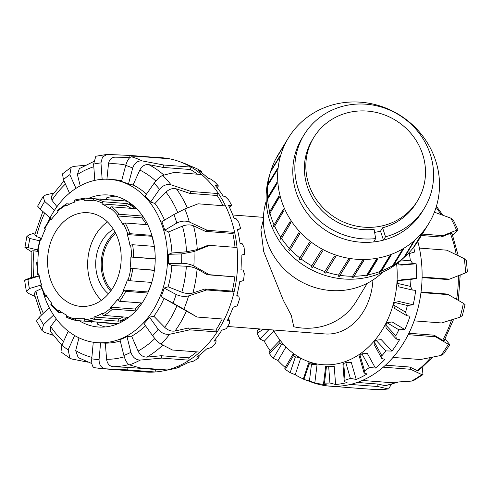 <?xml version="1.0" encoding="UTF-8"?>
<svg xmlns="http://www.w3.org/2000/svg" width="492" height="492" viewBox="0 0 492 492"><rect width="100%" height="100%" fill="white"/><g stroke="black" fill="none" stroke-linecap="round" stroke-linejoin="round"><path stroke-width="0.74" d="M382.641 272.23A70.165 66.125 -148.6 0 1 314.739 287.463A70.165 66.125 -148.6 0 1 265.348 235.92A70.165 66.125 -148.6 0 1 266.197 201.123M111.432 290.04A35.227 27.564 94.4 0 1 115.768 233.54M273.355 329.991A86.604 67.767 -85.6 0 0 322.684 364.689A86.604 67.767 -85.6 0 0 396.632 263.909M227.648 326.485L325.046 333.951A55.774 43.647 -85.6 0 0 372.936 279.985M263.386 219.807L260.908 229.586L263.694 251.541L283.33 300.335L291.313 315.452L293.761 326.768A60.879 57.373 -148.6 0 0 356.079 301.639L367.303 283.263M267.98 184.02L277.451 168.516A82.201 77.459 31.4 0 0 277.291 169.906L267.82 185.41L267.371 186.917A81.758 77.047 -148.6 0 1 267.531 185.527L267.98 184.02A82.201 77.459 -148.6 0 1 270.409 172.268L269.069 176.849A80.916 76.254 31.4 0 0 268.374 216.037A80.916 76.254 31.4 0 0 324.837 275.317A80.916 76.254 31.4 0 0 402.917 258.589L406.386 255.299A82.201 77.459 -148.6 0 1 404.775 256.781L403.711 257.722M353.373 277.267A81.758 77.047 -148.6 0 1 351.934 277.279L362.303 260.76A82.201 77.459 31.4 0 0 363.748 260.742L353.373 277.267L363.459 260.748M339.339 276.356A81.758 77.047 -148.6 0 1 337.906 276.129L348.207 259.598A82.201 77.459 31.4 0 0 349.64 259.831L339.339 276.356L349.449 259.801M325.556 273.097A81.758 77.047 -148.6 0 1 324.166 272.63L334.394 256.08A82.201 77.459 31.4 0 0 335.784 256.547L325.556 273.097L335.679 256.517M312.438 267.58A81.758 77.047 -148.6 0 1 311.141 266.892L321.294 250.311A82.201 77.459 31.4 0 0 322.592 251L312.438 267.58L322.567 250.988M299.216 259.087L309.308 242.47A82.201 77.459 31.4 0 0 310.47 243.362L300.384 259.979A81.758 77.047 -148.6 0 1 299.216 259.087L309.345 242.501M288.761 249.456L298.792 232.784A82.201 77.459 31.4 0 0 299.794 233.854L289.757 250.52A81.758 77.047 -148.6 0 1 288.761 249.456L298.884 232.882M280.089 238.288L290.071 221.56A82.201 77.459 31.4 0 0 290.877 222.765L280.889 239.499A81.758 77.047 -148.6 0 1 280.089 238.288L290.194 221.738M273.46 225.926L283.41 209.131A82.201 77.459 31.4 0 0 283.989 210.447L274.044 227.243A81.758 77.047 -148.6 0 1 273.46 225.926L283.54 209.42M269.081 212.741L279.007 195.877A82.201 77.459 31.4 0 0 279.351 197.255L269.425 214.125A81.758 77.047 -148.6 0 1 269.081 212.741L279.112 196.314M267.088 199.137L267.531 197.704L277.002 182.2A82.201 77.459 31.4 0 0 277.094 183.608L267.623 199.112L267.181 200.545A81.758 77.047 -148.6 0 1 267.088 199.137L277.039 182.84M267.531 185.527L277.334 169.476M270.495 172.022L270.871 170.749L280.335 155.244A82.201 77.459 31.4 0 0 279.93 156.573L270.465 172.077A82.201 77.459 -148.6 0 0 270.409 172.268M276.012 158.633L285.581 142.785A82.201 77.459 31.4 0 0 284.942 144.008L275.471 159.513A82.201 77.459 -148.6 0 0 270.871 170.749M406.386 255.299A82.201 77.459 -148.6 0 0 413.139 247.962L422.61 232.458A82.201 77.459 31.4 0 0 423.464 231.369L413.538 247.31M403.6 257.9A81.758 77.047 -148.6 0 1 402.554 258.817L403.735 257.697L413.2 242.193A82.201 77.459 31.4 0 0 414.246 241.277L404.775 256.781M392.727 265.963A81.758 77.047 -148.6 0 1 391.521 266.676L392.641 265.606L402.112 250.096A82.201 77.459 31.4 0 0 403.311 249.382L393.846 264.887L392.727 265.963L402.585 249.819M380.476 271.99A81.758 77.047 -148.6 0 1 379.154 272.482L380.205 271.443L389.676 255.938A82.201 77.459 31.4 0 0 390.999 255.44L381.528 270.944L380.476 271.99L390.457 255.643M428.735 223.565A82.201 77.459 -148.6 0 1 347.161 258.017A82.201 77.459 -148.6 0 1 279.942 195.312A82.201 77.459 -148.6 0 1 288.429 137.889A82.201 77.459 -148.6 0 1 370.365 103.505A82.201 77.459 -148.6 0 1 437.388 166.837A82.201 77.459 -148.6 0 1 428.735 223.565L418.501 240.33A82.201 77.459 -148.6 0 1 413.993 246.873M403.735 257.697A82.201 77.459 -148.6 0 1 393.846 264.887M392.641 265.606A82.201 77.459 -148.6 0 1 381.528 270.944M380.205 271.443A82.201 77.459 -148.6 0 1 368.207 274.77L367.223 275.797A81.758 77.047 -148.6 0 1 365.82 276.055L366.798 275.034A82.201 77.459 -148.6 0 1 354.277 276.252M352.838 276.264A82.201 77.459 -148.6 0 1 340.169 275.335M338.736 275.108A82.201 77.459 -148.6 0 1 326.313 272.058M324.923 271.59A82.201 77.459 -148.6 0 1 313.121 266.51M311.83 265.821A82.201 77.459 -148.6 0 1 301.006 258.866M299.837 257.974A82.201 77.459 -148.6 0 1 290.323 249.358M289.327 248.294A82.201 77.459 -148.6 0 1 281.406 238.276M280.606 237.064A82.201 77.459 -148.6 0 1 274.524 225.951M273.939 224.635A82.201 77.459 -148.6 0 1 269.88 212.765M269.536 211.382A82.201 77.459 -148.6 0 1 267.623 199.112M267.531 197.704A82.201 77.459 -148.6 0 1 267.82 185.41M276.11 158.289A82.201 77.459 -148.6 0 1 278.195 154.654L288.429 137.889M367.223 275.797L377.272 259.346M366.798 275.034L376.269 259.524A82.201 77.459 31.4 0 0 377.678 259.266L368.207 274.77M417.53 200.804L416.078 203.178A60.768 57.269 -148.6 0 1 382.579 227.802L385.507 236.775L383.459 240.127A70.454 66.395 -148.6 0 1 373.631 241.947L375.673 238.595L374.098 229.37A60.768 57.269 -148.6 0 1 315.077 202.169A60.768 57.269 -148.6 0 1 312.352 139.839L313.798 137.459A60.768 57.269 -148.6 0 1 395.507 120.257A60.768 57.269 -148.6 0 1 417.53 200.804A60.768 57.269 -148.6 0 1 384.031 225.422A60.768 57.269 -148.6 0 1 307.525 179.912A60.768 57.269 -148.6 0 1 313.798 137.459M382.579 227.802L380.531 231.154L383.459 240.127A70.454 66.395 -148.6 0 0 422.296 211.578L424.344 208.227A70.454 66.395 31.4 0 0 398.815 114.839A70.454 66.395 31.4 0 0 304.081 134.79A70.454 66.395 31.4 0 0 307.242 207.058A70.454 66.395 31.4 0 0 375.673 238.595M374.615 232.384A60.768 57.269 31.4 0 0 380.531 231.154M385.507 236.775A70.454 66.395 31.4 0 0 424.344 208.227M373.631 241.947A70.454 66.395 -148.6 0 1 305.194 210.41A70.454 66.395 -148.6 0 1 302.033 138.141L304.081 134.79M84.587 319.609A1.47 0.91 86.9 0 0 85.503 321.141L109.193 322.961A61.648 48.241 94.4 0 1 104.261 322.906A61.648 48.241 94.4 0 1 100.03 322.34L76.334 320.52A1.47 0.91 -79.1 0 1 76.272 320.513A1.47 0.91 -79.1 0 1 75.639 319.001L75.762 318.127A59.298 46.402 -85.6 0 0 79.833 318.675A59.298 46.402 -85.6 0 0 84.581 318.73L84.587 319.609A60.178 47.091 94.4 0 0 94.046 317.875L93.904 317.026A59.298 46.402 -85.6 0 0 102.354 313.263L102.625 314.062A1.47 0.806 59.8 0 0 103.978 315.464L127.674 317.279A61.648 48.241 94.4 0 1 118.886 321.19L95.19 319.369A1.47 0.873 -107.5 0 1 94.046 317.875M62.226 312.66L58.843 312.402A1.47 0.812 -51.9 0 1 58.566 312.297A1.47 0.812 -51.9 0 1 58.56 311.073L58.935 310.317A59.298 46.402 -85.6 0 0 66.777 315.181L66.512 316.012A1.47 0.873 115.3 0 0 66.801 317.408A1.47 0.873 115.3 0 0 66.992 317.457A61.648 48.241 -85.6 0 0 76.205 320.495M46.881 296.356L45.375 296.239A1.47 0.584 -28.8 0 1 45.036 296.079A1.47 0.584 -28.8 0 1 45.412 295.298L45.984 294.776A59.298 46.402 -85.6 0 0 51.648 303.164L51.162 303.816A1.47 0.707 140.5 0 0 50.94 304.819L58.566 312.297M38.991 274.585L37.656 274.395L38.868 273.872A59.298 46.402 -85.6 0 0 41.5 284.511L40.867 284.88A1.47 0.437 161.5 0 0 40.387 285.415L45.036 296.079M75.374 199.869A1.47 0.873 72.5 0 0 75.171 199.887A1.47 0.873 72.5 0 0 74.698 201.222L74.839 202.077A59.298 46.402 -85.6 0 0 66.383 205.834L66.119 205.035A1.47 0.806 -120.2 0 1 66.291 203.836L57.681 210.213A1.47 0.701 47.5 0 0 57.761 211.222L58.154 211.929A59.298 46.402 -85.6 0 0 51.352 219.475L50.861 218.878A1.47 0.578 -143.1 0 1 50.596 218.067L44.477 227.993A1.47 0.424 26.6 0 0 44.877 228.583L45.455 229.038A59.298 46.402 -85.6 0 0 41.34 239.217L40.215 238.54L37.466 250.514L38.683 250.785A59.298 46.402 -85.6 0 0 37.884 262.052L36.636 262.168L37.656 274.395M40.215 238.54L41.549 238.558M50.596 218.067A1.47 0.578 -143.1 0 1 50.953 217.956L52.435 218.073M66.291 203.836A1.47 0.806 -120.2 0 1 66.586 203.774L69.839 204.026M109.421 199.881A61.648 48.241 94.4 0 1 113.689 199.967A61.648 48.241 94.4 0 1 117.92 200.533L94.23 198.719A1.47 0.91 100.9 0 0 93.105 200.096L92.982 200.97A59.298 46.402 -85.6 0 0 88.911 200.422A59.298 46.402 -85.6 0 0 84.163 200.367L84.157 199.488A1.47 0.91 -93.1 0 1 84.987 198.092A1.47 0.91 -93.1 0 1 85.061 198.098L93.923 198.774M102.225 203.091A1.47 0.873 -64.7 0 1 103.572 201.782L127.268 203.602A61.648 48.241 94.4 0 1 135.417 208.657L111.727 206.837A1.47 0.812 128.1 0 0 110.183 208.024L109.808 208.78A59.298 46.402 -85.6 0 0 101.967 203.916L102.225 203.091A60.178 47.091 94.4 0 0 93.105 200.096M101.967 203.916L126.567 205.804L127.268 203.602M131.118 208.325A59.298 46.402 -85.6 0 0 126.567 205.804M147.76 224.727L125.196 222.993A1.47 0.584 151.2 0 0 123.332 223.798L122.76 224.321A59.298 46.402 -85.6 0 0 117.096 215.933L117.582 215.281A1.47 0.707 -39.5 0 1 119.304 214.272L142.705 216.068M117.096 215.933L141.696 217.821L142.852 216.283M146.462 224.629A59.298 46.402 -85.6 0 0 141.696 217.821M154.34 246.394L132.588 244.727L129.876 245.225A59.298 46.402 -85.6 0 0 127.243 234.586L127.877 234.217A1.47 0.437 -18.5 0 1 129.851 233.669L151.887 235.361M127.243 234.586L152.157 236.289M154.248 245.822A59.298 46.402 -85.6 0 0 151.844 236.474M154.383 270.385L130.06 268.312A59.298 46.402 -85.6 0 0 130.86 257.045L155.22 258.669M130.86 257.045L155.22 258.909M130.06 268.312L154.414 270.176M147.748 293.029L125.737 291.338A1.47 0.424 -153.4 0 1 123.861 290.514L123.283 290.059A59.298 46.402 -85.6 0 0 127.403 279.88L130.017 280.754L151.757 282.426M123.283 290.059L147.889 291.947A59.298 46.402 -85.6 0 0 151.339 283.773M135.866 310.913L112.539 309.124A1.47 0.701 -132.5 0 1 110.977 307.875L110.589 307.168A59.298 46.402 -85.6 0 0 117.391 299.622L117.883 300.218A1.47 0.578 36.9 0 0 119.611 301.282L142.133 303.01M110.589 307.168L135.195 309.056A59.298 46.402 -85.6 0 0 140.909 302.912M136.087 310.673L135.195 309.056M104.261 322.906L112.459 323.533A61.648 48.241 -85.6 0 0 118.357 323.527M120.946 322.303L120.706 321.325A61.648 48.241 -85.6 0 0 126.469 319.031M135.048 207.181A61.648 48.241 -85.6 0 0 129.089 203.737L129.513 202.692M127.717 201.505A61.648 48.241 -85.6 0 0 121.893 200.595L113.689 199.967M93.904 317.026L118.504 318.908A59.298 46.402 -85.6 0 0 123.51 316.959M118.886 321.19L118.504 318.908M97.963 322.18L97.219 324.019A66.199 51.801 94.4 0 0 105.233 326.94M90.153 321.577L91.334 322.309L91.586 321.688M100.233 199.18L100.14 198.799L99.421 199.112M115.269 196.123A66.199 51.801 94.4 0 0 106.204 198.012L106.61 199.666M73.425 215.312A46.968 36.752 -85.6 0 0 47.742 266.086A46.968 36.752 -85.6 0 0 80.78 306.381A46.968 36.752 -85.6 0 0 121.02 262.359A46.968 36.752 -85.6 0 0 87.963 212.716A46.968 36.752 -85.6 0 0 73.425 215.312M107.428 221.88A46.968 36.752 -85.6 0 0 101.413 300.292M113.418 229.333A36.697 28.714 -85.6 0 0 95.835 260.428A36.697 28.714 -85.6 0 0 108.468 293.841M115.153 232.335A36.697 28.714 -85.6 0 0 110.639 291.141M107.035 154.414L95.817 156.259L93.621 164.113A98.64 77.189 94.4 0 1 100.958 162.895L102.496 157.034L107.035 154.42L129.783 155.423L129.937 157.508M102.158 179.322L100.958 162.895M115.276 157.163C111.512 157.268 109.249 159.506 108.486 163.873L106.887 179.654M94.815 180.38L93.621 164.113M131.475 156.8C129.23 157.335 127.311 160.201 125.7 165.41A98.64 77.189 94.4 0 1 132.674 168.079C134.537 162.969 137.717 160.583 142.2 160.909A107.447 84.077 -85.6 0 0 131.475 156.8L141.887 156.653L169.303 158.756A107.447 84.077 -85.6 0 0 157.2 157.526L129.783 155.423M197.433 174.205A104.95 82.127 -85.6 0 0 190.465 169.519L163.055 167.415L148.744 164.617C144.98 164.187 142.004 166.007 139.82 170.078L133.086 184.949L128.461 184.125L132.674 168.079M163.055 167.415L163.688 164.998L142.2 160.909M128.461 184.125A81.906 64.089 -85.6 0 0 121.487 181.456L125.7 165.41M162.723 175.441C160.128 176.45 157.255 179.051 154.101 183.245A98.64 77.189 94.4 0 1 159.513 189.346C162.864 185.373 166.708 183.867 171.044 184.82A107.447 84.077 -85.6 0 0 162.723 175.441L174.162 172.421L201.579 174.525A107.447 84.077 -85.6 0 0 191.099 167.102A107.447 84.077 -85.6 0 0 179.383 161.567A107.447 84.077 -85.6 0 0 169.303 158.756M223.085 205.718A104.95 82.127 -85.6 0 0 217.15 195.496L189.74 193.393L176.419 188.897C172.821 187.969 169.346 189.033 165.982 192.089L154.931 203.454L150.601 202.064L159.513 189.346M189.74 193.393L191.074 191.48L171.044 184.82M150.601 202.064A81.906 64.089 -85.6 0 0 145.189 195.97L154.101 183.245M184.838 208.965L173.904 214.543A98.64 77.189 94.4 0 1 176.819 223.017C181.148 220.877 185.312 220.533 189.315 221.99A107.447 84.077 -85.6 0 0 184.838 208.965L198.116 203.805L225.533 205.908A107.447 84.077 -85.6 0 0 218.491 193.584A107.447 84.077 -85.6 0 0 201.579 174.525M235.022 247.328A104.95 82.127 -85.6 0 0 232.821 233.466L205.404 231.363L193.516 225.803C190.238 224.5 186.548 224.598 182.452 226.105L168.633 231.966L164.752 230.213L176.819 223.017M205.404 231.363L207.218 230.281L189.315 221.99M164.752 230.213A81.906 64.089 -85.6 0 0 161.843 221.738L173.904 214.543M193.989 251.566L181.702 253.89A98.64 77.189 94.4 0 1 181.609 263.269C186.228 263.331 190.306 264.241 193.854 265.994A107.447 84.077 -85.6 0 0 193.989 251.566L209.604 245.379L237.021 247.482A107.447 84.077 -85.6 0 0 234.635 232.384A107.447 84.077 -85.6 0 0 225.533 205.908M94.218 367.653L101.666 368.637L145.226 371.977A107.447 84.077 -85.6 0 0 155.128 371.989A107.447 84.077 -85.6 0 0 163.326 370.876A107.447 84.077 -85.6 0 0 167.262 369.978A107.447 84.077 -85.6 0 0 189.236 360.206A107.447 84.077 -85.6 0 0 199.863 352.106A107.447 84.077 -85.6 0 0 217.157 331.934A107.447 84.077 -85.6 0 0 224.438 319.142L197.028 317.039L161.118 296.731A81.906 64.089 -85.6 0 0 164.193 288.066L168.104 286.811L181.812 292.223C185.878 293.638 189.568 293.89 192.87 292.98L204.85 288.995L232.267 291.098A104.95 82.127 -85.6 0 0 234.764 276.861L207.347 274.757L197.089 268.952C194.205 267.464 190.632 266.559 186.37 266.246L171.837 265.563L168.473 263.694L181.609 263.269M207.347 274.757L209.321 274.696L193.854 265.994M168.473 263.694A81.906 64.089 -85.6 0 0 168.565 254.315L181.702 253.89M188.602 295.889C184.574 296.891 180.416 296.424 176.13 294.48A98.64 77.189 94.4 0 1 173.049 303.146L183.873 309.216A107.447 84.077 -85.6 0 0 188.602 295.889L206.646 289.96L234.057 292.063A107.447 84.077 -85.6 0 0 236.738 276.799A107.447 84.077 -85.6 0 0 237.021 247.482M161.118 296.731L173.049 303.146M197.028 317.039L183.873 309.216M164.193 288.066L176.13 294.48M169.605 334.271C165.25 334.788 161.438 333.133 158.16 329.296A98.64 77.189 94.4 0 1 152.625 335.747C155.7 339.824 158.522 342.641 161.093 344.191A107.447 84.077 -85.6 0 0 169.605 334.271L189.74 329.831L217.157 331.934L215.853 330.107A104.95 82.127 -85.6 0 0 222.249 318.976M158.16 329.296L149.488 317.143A81.906 64.089 -85.6 0 1 143.959 323.601L152.625 335.747M199.863 352.106L172.452 350.003L161.093 344.191M140.275 360.064C135.792 359.972 132.662 357.389 130.897 352.315A98.64 77.189 94.4 0 1 123.867 355.439C125.374 360.63 127.237 363.772 129.464 364.873A107.447 84.077 -85.6 0 0 140.275 360.064L161.825 358.102L189.236 360.206L188.651 357.832A104.95 82.127 -85.6 0 0 196.714 351.86M123.867 355.439L119.962 339.658A81.906 64.089 -85.6 0 0 126.991 336.534L131.628 336.165L138.074 351.054C140.177 355.156 143.117 357.174 146.887 357.106L161.235 355.728L161.825 358.102M126.991 336.534L130.897 352.315M167.262 369.978L139.851 367.875L129.464 364.873M101.666 368.637A107.447 84.077 -85.6 0 0 105.7 368.822C101.284 368.084 99.07 364.996 99.058 359.566A98.64 77.189 94.4 0 1 91.746 358.822C91.487 364.228 92.391 367.18 94.452 367.678M105.7 368.822L127.717 369.886L155.128 371.989L155.361 369.48A104.95 82.127 -85.6 0 0 157.784 369.246M43.099 292.254A81.906 64.089 -85.6 0 0 97.059 342.666L98.154 342.752A81.906 64.089 -85.6 0 0 100.589 342.881L105.313 343.164L106.598 359.295C107.281 363.791 109.495 366.276 113.252 366.737L127.945 367.376L127.717 369.886M100.589 342.881L99.058 359.566M87.736 362.124L71.844 359.019L69.956 358.287L68.142 349.781A98.64 77.189 94.4 0 1 61.814 345.298L60.977 351.952L69.95 358.293M78.185 357.586L75.694 350.63L78.972 337.819M74.649 335.532L68.142 349.781M71.174 167.268L62.496 173.879L63.413 179.586A98.64 77.189 94.4 0 1 69.833 174.691L71.174 167.274L73.702 166.401L85.214 165.275M75.983 188.344L69.833 174.691M93.597 161.56L79.36 168.621L77.398 174.549L80.202 185.847M69.507 193.128L63.413 179.586M53.05 335.249L44.563 332.358L41.986 330.495L43.505 324.665A98.64 77.189 94.4 0 1 39.249 317.217L36.537 320.969L41.98 330.501M61.838 345.243L50.227 331.307L50.707 326.553L56.297 318.933M53.585 315.095L43.505 324.665M34.84 296.387L28.579 293.447L26.365 291.338L29.397 288.558A98.64 77.189 94.4 0 1 27.952 279.431C24.133 280.551 23.604 280.545 26.365 279.413L24.606 280.249L26.353 291.338M41.322 315.249L34.169 293.564L35.959 291.233L41.537 288.595M40.449 285.212L29.397 288.558M31.617 277.322L26.365 279.413M31.789 251.916L24.926 247.544L28.259 247.697A98.64 77.189 94.4 0 1 29.877 238.472L26.876 236.418L29.145 234.825L35.233 232.79M31.648 277.629L31.906 250.877L33.991 250.766L38.573 251.584M37.558 249.918L28.259 247.697M37.62 206.166L40.289 209.149A98.64 77.189 94.4 0 1 44.692 201.425L43.105 196.542L45.891 194.85L53.628 193.092M50.043 217.938L40.289 209.149M163.326 370.876L167.766 369.996A106.198 83.099 -85.6 0 0 167.938 369.959L173.455 368.852A104.95 82.127 -85.6 0 0 178.867 367.438L179.758 366.921L177.2 367.419A106.198 83.099 -85.6 0 0 188.184 362.53L193.393 361.183A104.95 82.127 -85.6 0 0 198.411 358.108L199.168 356.743L196.745 357.155A106.198 83.099 -85.6 0 0 206.535 348.988L211.394 347.5A104.95 82.127 -85.6 0 0 215.699 342.961L216.16 340.833L213.848 341.122A106.198 83.099 -85.6 0 0 221.831 330.181L226.326 328.668A104.95 82.127 -85.6 0 0 229.653 322.949L229.672 320.175L227.452 320.31A106.198 83.099 -85.6 0 0 233.116 307.285L237.255 305.87A104.95 82.127 -85.6 0 0 239.383 299.333L238.854 296.079L236.689 296.043A106.198 83.099 -85.6 0 0 239.684 281.75L243.485 280.538A104.95 82.127 -85.6 0 0 244.29 273.589L243.122 270.059L240.975 269.831A106.198 83.099 -85.6 0 0 241.117 255.176L244.629 254.266A104.95 82.127 -85.6 0 0 244.063 247.347L242.218 243.743L240.053 243.331A106.198 83.099 -85.6 0 0 237.328 229.229L240.619 228.7L237.482 229.825M240.619 228.7A104.95 82.127 -85.6 0 0 238.712 222.243L236.191 218.792L233.977 218.202A106.198 83.099 -85.6 0 0 228.559 205.539L231.701 205.453A104.95 82.127 -85.6 0 0 228.577 199.863L225.428 196.763L223.128 196.031A106.198 83.099 -85.6 0 0 215.355 185.601L218.442 185.976A104.95 82.127 -85.6 0 0 214.297 181.609L210.594 179.057L208.184 178.202A106.198 83.099 -85.6 0 0 198.54 170.662L201.671 171.505L201.179 172.489M218.442 185.976L217.064 187.649M231.701 205.453L229.358 207.157M201.671 171.505A104.95 82.127 -85.6 0 0 196.757 168.627L190.084 165.841A106.198 83.099 -85.6 0 0 183.639 163.116L179.383 161.567M238.854 296.079L236.837 295.483M229.672 320.175L228.06 319.093M216.16 340.833L215.102 339.585M199.168 356.743L198.663 355.734M179.758 366.921L179.654 366.509M224.438 319.142A107.447 84.077 -85.6 0 0 234.057 292.063L232.267 291.098M39.182 275.631L33.739 277.18C31.076 277.912 30.978 277.783 33.438 276.787M127.945 367.376L155.361 369.48M161.235 355.728L188.651 357.832M215.853 330.107L188.436 328.004L175.047 331.018C171.437 331.571 167.981 330.341 164.679 327.328L153.842 316.233A81.906 64.089 -85.6 0 0 163.977 298.429M209.604 245.379L207.63 245.447L197.274 249.567L186.511 251.806L171.96 252.986A81.906 64.089 -85.6 0 0 168.633 231.966M56.961 206.677L51.931 200.262L51.346 196.388M41.592 238.442L36.482 236.566L34.723 234.875L42.866 211.468M190.465 169.519L191.099 167.102L163.688 164.998M217.15 195.496L218.491 193.584L191.074 191.48M232.821 233.466L234.635 232.384L207.218 230.281M234.764 276.861L209.321 274.696M54.501 210.256L44.692 201.425M39.544 240.779L29.877 238.472M39.255 276.012L27.952 279.431M49.261 307.709L39.249 317.217M68.259 331.171L61.814 345.298M204.85 288.995L206.646 289.96M93.271 342.229L91.746 358.822M188.436 328.004L189.74 329.831M88.566 198.362A66.199 51.801 94.4 0 1 108.388 194.998A66.199 51.801 94.4 0 1 154.974 264.967A66.199 51.801 94.4 0 1 98.259 327.008A66.199 51.801 94.4 0 1 79.335 320.747M168.565 254.315L171.96 252.986M149.488 317.143L153.842 316.233M105.313 343.164A81.906 64.089 -85.6 0 0 120.288 340.968M131.628 336.165A81.906 64.089 -85.6 0 0 145.515 325.784M168.104 286.811A81.906 64.089 -85.6 0 0 171.837 265.563M164.531 220.139A81.906 64.089 -85.6 0 0 154.931 203.454M146.462 194.149A81.906 64.089 -85.6 0 0 133.086 184.949M121.647 180.841A81.906 64.089 -85.6 0 0 114.144 179.685L109.593 179.34A81.906 64.089 -85.6 0 0 84.237 183.867A81.906 64.089 -85.6 0 0 48.573 220.933M45.264 228.885A81.906 64.089 -85.6 0 0 44.538 230.945M40.639 281.744A81.906 64.089 -85.6 0 0 41.205 284.683M97.059 342.666A81.906 64.089 -85.6 0 0 167.231 265.908A81.906 64.089 -85.6 0 0 109.593 179.34M391.3 384.344L388.643 388.926L388.17 388.92A107.447 84.077 94.4 0 1 376.847 389.646L377.315 389.658M398.397 382.032L385.254 385.697L377.838 384.024L377.862 386.54L388.17 388.92M411.453 381.097L413.76 380.439L422.991 374.59L421.736 374.572A107.447 84.077 94.4 0 1 411.453 381.097L389.75 382.548L362.333 380.445A107.447 84.077 94.4 0 1 350.445 384.437A107.447 84.077 94.4 0 1 329.658 386.128A107.447 84.077 94.4 0 1 327.438 385.919A107.447 84.077 94.4 0 1 315.483 383.465A107.447 84.077 94.4 0 1 311.934 382.278L303.293 379.104L308.693 362.862L309.413 363.613L303.902 379.357M422.271 367.616L422.991 374.59M432.665 357.149L418.538 370.648L417.241 370.63L409.824 367.038L410.654 369.283L421.736 374.572M440.869 355.476L443.692 353.877L449.823 344.714L448.335 344.277A107.447 84.077 94.4 0 1 440.869 355.476L420.42 359.535L393.003 357.432A107.447 84.077 94.4 0 1 383.237 367.18A107.447 84.077 94.4 0 1 362.333 380.445M445.192 338.847L449.817 344.707M417.831 241.406A107.447 84.077 94.4 0 1 419.393 248.073A107.447 84.077 94.4 0 1 422.093 277.039A107.447 84.077 94.4 0 1 420.974 292.543A107.447 84.077 94.4 0 1 414.141 320.858A107.447 84.077 94.4 0 1 408.182 334.677L435.598 336.78L448.335 344.277M408.182 334.677A107.447 84.077 94.4 0 1 393.003 357.432M460.008 317.205L462.388 315.526L465.045 304.573L463.366 303.275A107.447 84.077 94.4 0 1 460.008 317.205L441.558 322.961L414.141 320.858M420.974 292.543L448.39 294.647L463.366 303.275M465.561 272.906L467.394 271.904L466.354 260.692L464.233 258.651A107.447 84.077 94.4 0 1 465.561 272.906L449.51 279.142L422.093 277.039M422.081 277.58L447.548 279.536L449.51 279.142M419.393 248.073L446.81 250.176L464.233 258.651M458.095 230.059L453.347 220.115L450.783 218.122A107.447 84.077 94.4 0 1 456.564 230.238L458.089 230.059L452.702 235.237M456.564 230.238L442.898 235.668L422.308 234.087M451.914 233.19L450.364 233.374L441.201 237.033L442.898 235.668M434.387 212.193L450.783 218.122M394.559 308.416L393.692 305.065L405.574 312.156L406.749 315.692L394.559 308.416M406.749 315.692L410.008 316.215A106.198 83.099 94.4 0 1 404.811 329.535L398.852 329.794L387.001 322.721L392.093 321.946L404.811 329.535M399.012 286.904L397.493 283.386L410.494 286.418L412.351 290.022L399.012 286.904M412.351 290.022L415.66 290.366A106.198 83.099 94.4 0 1 413.175 304.788L407.364 305.471L394.393 302.445L399.258 301.541L413.175 304.788M400.137 261.098L410.279 260.176L412.813 263.62L399.153 264.862L397.936 262.9M412.813 263.62L416.134 263.78L401.89 265.077L399.153 264.862M285.2 367.462A106.198 83.099 94.4 0 1 278.011 360.538L273.3 358.342L281.418 344.56L284.29 345.206M278.011 360.538L285.993 346.989M303.336 378.975A106.198 83.099 94.4 0 1 295.225 374.732L290.157 372.659L295.403 356.866L299.812 357.616M295.225 374.732L300.741 358.133M323.558 383.649L325.667 366.356L326.497 366.269L324.449 383.114L323.558 383.649L326.202 384.603A106.198 83.099 94.4 0 1 314.831 382.893L309.437 381.054L311.485 364.24L317.026 364.855A88.068 68.917 94.4 0 1 311.424 363.071L308.693 362.862M314.831 382.893L317.026 364.855M335.599 384.498L329.929 382.985L328.65 366.208L334.228 366.503L335.599 384.498A106.198 83.099 94.4 0 0 347.051 382.536L344.265 381.583L342.949 364.332L343.73 363.397L345.015 380.205L344.265 381.583M356.226 379.455L350.353 378.342L345.827 362.659L351.368 362.629L356.226 379.455A106.198 83.099 94.4 0 0 367.044 373.938L364.111 373.034L359.449 356.903L360.021 355.175L364.566 370.894L364.111 373.034M375.408 368.077L369.418 367.413L361.928 353.803L367.37 353.484L375.408 368.077A106.198 83.099 94.4 0 0 384.916 359.357L381.847 358.545L374.141 344.554L374.351 342.124L381.86 355.765L381.847 358.545M270.096 350.661A106.198 83.099 94.4 0 1 264.272 341.196L259.93 338.988L268.909 329.646M264.272 341.196L273.983 331.098M397.665 280.649L402.278 279.696L416.521 278.404L410.943 279.438L397.665 280.649A88.068 68.917 94.4 0 1 397.493 283.386M413.698 247.156A106.198 83.099 94.4 0 1 414.645 252.027L407.683 254.038M263.583 329.24L257.076 333.158L257.273 330.606L259.997 328.963M269.075 351.719L279.856 340.507L279.874 342.721L269.37 353.65L269.075 351.719M280.317 340.544L279.856 340.507M284.745 368.231L293.097 354.062L293.533 355.599L285.397 369.406L284.745 368.231M294.4 354.16L293.097 354.062M281.418 344.56A88.068 68.917 94.4 0 1 279.874 342.721M273.3 358.342A104.95 82.127 94.4 0 1 269.37 353.65M259.93 338.988A104.95 82.127 94.4 0 1 257.076 333.158M387.001 322.721A88.068 68.917 94.4 0 1 385.814 325.064L395.826 335.765L396.368 339.025L399.541 339.708A106.198 83.099 94.4 0 1 391.952 351.085L385.931 350.888A104.95 82.127 94.4 0 1 381.86 355.765M385.931 350.888L375.943 340.206A88.068 68.917 94.4 0 1 374.351 342.124M369.418 367.413A104.95 82.127 94.4 0 1 364.566 370.894M361.928 353.803A88.068 68.917 94.4 0 1 360.021 355.175M350.353 378.342A104.95 82.127 94.4 0 1 345.015 380.205M345.827 362.659A88.068 68.917 94.4 0 1 343.73 363.397M329.929 382.985A104.95 82.127 94.4 0 1 324.449 383.114M328.65 366.208A88.068 68.917 94.4 0 1 326.497 366.269M309.437 381.054A104.95 82.127 94.4 0 1 304.148 379.443M311.485 364.24A88.068 68.917 94.4 0 1 309.413 363.613M290.157 372.659A104.95 82.127 94.4 0 1 285.397 369.406M295.403 356.866A88.068 68.917 94.4 0 1 293.533 355.599M409.356 253.331A104.95 82.127 94.4 0 1 410.279 260.176M410.943 279.438A104.95 82.127 94.4 0 1 410.494 286.418M407.364 305.471A104.95 82.127 94.4 0 1 405.574 312.156M394.393 302.445A88.068 68.917 94.4 0 1 393.692 305.065M375.943 340.206L381.238 339.628L391.952 351.085M396.368 339.025L386.097 328.041L385.814 325.064M416.134 263.78A106.198 83.099 94.4 0 1 416.521 278.404M258.86 329.646A106.198 83.099 94.4 0 1 258.546 328.853M398.852 329.794A104.95 82.127 94.4 0 1 395.826 335.765M441.201 237.033L421.435 235.52M421.041 292.039L446.502 293.995L448.39 294.647M453.679 319.21L444.165 340.685L442.652 340.243L434.116 335.193L435.598 336.78M408.889 333.256L434.116 335.193M385.494 365.175L409.824 367.038M357.223 382.444L377.838 384.024M350.445 384.437L377.862 386.54M376.847 389.646L363.201 388.698M383.237 367.18L410.654 369.283M103.572 201.782A61.648 48.241 -85.6 0 0 94.23 198.719M119.304 214.272A61.648 48.241 -85.6 0 0 111.727 206.837M129.851 233.669A61.648 48.241 -85.6 0 0 125.196 222.993M133.615 257.015A61.648 48.241 -85.6 0 0 132.588 244.727M130.017 280.754A61.648 48.241 -85.6 0 0 132.779 268.724M119.611 301.282A61.648 48.241 -85.6 0 0 125.737 291.338M103.978 315.464A61.648 48.241 -85.6 0 0 112.539 309.124M85.503 321.141A61.648 48.241 -85.6 0 0 95.19 319.369M110.977 307.875A60.178 47.091 94.4 0 1 102.625 314.062M123.861 290.514A60.178 47.091 94.4 0 1 117.883 300.218M130.737 268.441A60.178 47.091 94.4 0 1 128.043 280.182M130.552 245.01A60.178 47.091 94.4 0 1 131.548 257.008M123.332 223.798A60.178 47.091 94.4 0 1 127.877 234.217M110.183 208.024A60.178 47.091 94.4 0 1 117.582 215.281M74.698 201.222A60.178 47.091 94.4 0 1 84.157 199.488M57.761 211.222A60.178 47.091 94.4 0 1 66.119 205.035M44.877 228.583A60.178 47.091 94.4 0 1 50.861 218.878M38.007 250.656A60.178 47.091 94.4 0 1 40.701 238.915M38.191 274.087A60.178 47.091 94.4 0 1 37.195 262.095M45.412 295.298A60.178 47.091 94.4 0 1 40.867 284.88M58.56 311.073A60.178 47.091 94.4 0 1 51.162 303.816M75.639 319.001A60.178 47.091 94.4 0 1 66.512 316.012M33.739 277.18A97.902 76.611 94.4 0 1 33.991 250.766M43.333 313.342A97.902 76.611 94.4 0 1 35.959 291.233M63.511 341.583A97.902 76.611 94.4 0 1 50.707 326.553M91.875 357.364A97.902 76.611 94.4 0 1 75.694 350.63M113.252 366.737A104.95 82.127 -85.6 0 0 128.867 364.578M124.255 356.817A97.902 76.611 94.4 0 1 106.598 359.295M146.887 357.106A104.95 82.127 -85.6 0 0 162.834 345.101M154.851 338.558A97.902 76.611 94.4 0 1 138.074 351.054M175.047 331.018A104.95 82.127 -85.6 0 0 186.511 310.889M177.071 305.563A97.902 76.611 94.4 0 1 164.679 327.328M192.87 292.98A104.95 82.127 -85.6 0 0 197.089 268.952M186.37 266.246A97.902 76.611 94.4 0 1 181.812 292.223M187.36 207.975A104.95 82.127 -85.6 0 0 176.419 188.897M165.982 192.089A97.902 76.611 94.4 0 1 177.692 212.415M197.274 249.567A104.95 82.127 -85.6 0 0 193.516 225.803M182.452 226.105A97.902 76.611 94.4 0 1 186.511 251.806M163.928 175.109A104.95 82.127 -85.6 0 0 148.744 164.617M139.82 170.078A97.902 76.611 94.4 0 1 155.841 181.007M129.378 158.037A104.95 82.127 -85.6 0 0 123.289 157.274L114.691 157.163M108.486 163.873A97.902 76.611 94.4 0 1 125.774 165.134M77.398 174.549A97.902 76.611 94.4 0 1 93.812 166.733M51.931 200.262A97.902 76.611 94.4 0 1 65.411 184.026M36.482 236.566A97.902 76.611 94.4 0 1 44.692 213.116M436.084 207.396A104.95 82.127 94.4 0 1 441.053 214.567M450.364 233.374A104.95 82.127 94.4 0 1 456.268 254.745M458.316 275.735A104.95 82.127 94.4 0 1 456.613 299.376M451.576 319.868A104.95 82.127 94.4 0 1 442.652 340.243M430.771 357.53A104.95 82.127 94.4 0 1 417.241 370.63M397.327 382.099A104.95 82.127 94.4 0 1 384.713 385.685M263.441 217.347L232.778 214.992M79.833 318.675L84.587 319.037M88.911 200.422L93.013 200.736M75.171 199.887L84.987 198.092M76.272 320.513L66.801 317.408M24.92 247.544L26.869 236.418M37.613 206.16L43.099 196.536M78.179 357.598L91.869 363.576M129.648 157.766L123.289 157.274M64.003 180.902L51.334 196.382M377.106 389.658L388.643 388.932M436.435 206.253L442.855 215.219M451.92 233.183L458.249 255.711M460.192 275.003L458.366 300.384M363.213 388.705L329.658 386.128"/></g></svg>
